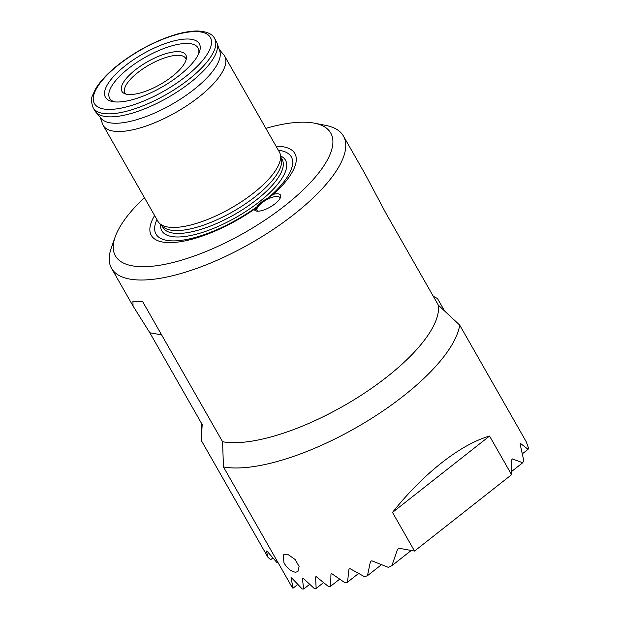<?xml version="1.0" encoding="UTF-8"?>
<svg xmlns="http://www.w3.org/2000/svg" width="620" height="620" viewBox="0 0 620 620"><rect width="100%" height="100%" fill="white"/><g stroke="black" fill="none" stroke-linecap="round" stroke-linejoin="round"><path stroke-width="0.93" d="M411.114 550.56L391.863 565.711L397.567 549.243A146.196 51.731 -29.7 0 0 399.404 548.328L414.54 551.056L511.585 474.695L511.601 460.04A146.196 51.731 -29.7 0 0 512.337 458.924L522.714 462.753L511.717 471.401M381.378 564.743L367.459 575.701L370.466 561.348A146.196 51.731 -29.7 0 0 371.845 560.798L388.236 567.331A146.196 51.731 150.3 0 0 391.863 565.711M522.714 462.753A146.196 51.731 150.3 0 0 523.792 460.668L520.118 444.121A146.196 51.731 -29.7 0 0 520.397 443.37L528.077 449.314L522.404 453.778M528.077 449.314A146.196 51.731 150.3 0 0 528.411 447.818L526.256 441.796L459.683 325.074A146.196 51.731 150.3 0 1 364.126 422.987A146.196 51.731 150.3 0 1 223.463 466.953L292.501 587.977A146.196 51.731 150.3 0 0 293.136 588.093L290.997 577.786A146.196 51.731 -29.7 0 0 291.601 577.848L302.18 588.961A146.196 51.731 150.3 0 0 303.699 589L302.312 578.104A146.196 51.731 -29.7 0 0 303.017 578.08L314.363 588.589A146.196 51.731 150.3 0 0 316.146 588.427L315.557 576.902A146.196 51.731 -29.7 0 0 316.386 576.778L328.569 586.629A146.196 51.731 150.3 0 0 330.638 586.233L330.964 573.996A146.196 51.731 -29.7 0 0 331.925 573.771L345.108 582.839A146.196 51.731 150.3 0 0 347.526 582.164L348.975 569.044A146.196 51.731 -29.7 0 0 350.106 568.679L364.568 576.74A146.196 51.731 150.3 0 0 367.459 575.701M309.667 584.304L303.699 589M272.909 557.923L270.615 559.728L267.856 557.14L266.445 551.025L266.995 551.126L277.031 562.665L278.178 562.875M358.554 573.485L347.526 582.164M339.644 579.158L330.638 586.233M323.524 582.622L316.146 588.427M414.54 551.056L392.507 512.422L489.544 436.061L511.585 474.695M392.507 512.422C423.212 473.657 460.35 444.439 489.544 436.061M283.991 562.952L283.193 554.799L288.424 554.799L295.143 559.496L299.103 566.463L297.933 571.508L295.67 572.229C291.338 571.632 287.447 568.54 283.991 562.952M459.683 325.074L438.363 305.172L386.012 213.396L364.955 173.778L343.441 136.059A133.478 47.228 150.3 0 1 250.891 243.218A133.478 47.228 150.3 0 1 111.546 268.328A133.478 47.228 150.3 0 1 111.313 247.892L115.188 236.879A123.946 43.857 150.3 0 1 144.398 197.633M297.801 584.428L293.136 588.093M267.856 557.14L201.275 440.425L202.19 424.545L149.839 332.769L133.06 306.048L132.912 301.126L142.747 301.8L222.565 441.742L223.463 466.953M433.279 296.259L437.495 298.538L444.393 310.635M438.363 305.172A133.478 47.228 150.3 0 1 358.399 397.032A133.478 47.228 150.3 0 1 222.565 441.742M256.013 209.622L254.332 209.289A14.934 5.286 -29.7 0 0 256.494 211.079A14.934 5.286 -29.7 0 0 270.134 207.08A14.934 5.286 -29.7 0 0 280.519 197.377A14.934 5.286 -29.7 0 0 273.335 194.339L267.832 198.199A13.663 4.836 -29.7 0 0 261.284 202.283A13.663 4.836 -29.7 0 0 256.013 209.622L255.487 207.816L254.324 209.304A82.631 29.241 150.3 0 1 173.352 242.505A82.631 29.241 150.3 0 1 154.62 215.551M257.827 211.195A13.028 4.611 150.3 0 1 257.083 210.498A13.028 4.611 150.3 0 1 261.896 202.864A13.028 4.611 150.3 0 1 279.721 197.578A13.028 4.611 150.3 0 1 279.946 198.578M255.487 207.816A77.888 27.559 150.3 0 1 180.567 240.436A77.888 27.559 150.3 0 1 156.914 219.573M278.38 150.288A77.888 27.559 150.3 0 1 267.832 198.199M276.086 146.266A82.631 29.241 150.3 0 1 273.335 194.339M265.864 128.348A123.946 43.857 150.3 0 1 313.805 123.055A123.946 43.857 150.3 0 1 314.518 123.186A123.946 43.857 150.3 0 1 244.807 232.539A123.946 43.857 150.3 0 1 115.188 236.879M114.568 101.866A50.848 17.995 150.3 0 1 144.941 57.459A50.848 17.995 150.3 0 1 198.625 53.925M112.832 101.626A54.025 19.119 150.3 0 1 112.522 101.572A54.025 19.119 150.3 0 1 142.91 53.901A54.025 19.119 150.3 0 1 199.408 52.01A54.025 19.119 150.3 0 1 162.122 86.955A54.025 19.119 150.3 0 1 112.832 101.626M126.922 94.287A36.797 13.02 150.3 0 1 124.078 93.349A36.797 13.02 150.3 0 1 147.405 61.783A36.797 13.02 150.3 0 1 186.45 57.769A36.797 13.02 150.3 0 1 163.145 82.724A36.797 13.02 150.3 0 1 126.922 94.287M125.759 94.015A34.96 12.369 150.3 0 1 124.961 92.992A34.96 12.369 150.3 0 1 149.195 64.93A34.96 12.369 150.3 0 1 185.69 58.35A34.96 12.369 150.3 0 1 186.163 59.559M214.59 38.448L216.303 41.455A69.921 24.738 150.3 0 1 216.985 42.966A69.921 24.738 150.3 0 1 167.826 97.588A69.921 24.738 150.3 0 1 95.79 112.096A69.921 24.738 150.3 0 1 94.837 110.74L93.124 107.733C91.202 102.261 91.031 98.131 92.605 95.348L95.472 89.117C100.161 81.197 107.857 73.005 118.559 64.558C134.718 52.065 152.071 42.594 170.616 36.138C180.862 32.69 189.774 30.977 197.369 31C206.631 31.403 212.365 33.891 214.59 38.448A69.921 24.738 150.3 0 1 166.114 94.581A69.921 24.738 150.3 0 1 93.124 107.733M216.985 42.966L219.767 51.041A68.332 24.18 150.3 0 1 171.725 104.416A68.332 24.18 150.3 0 1 101.324 118.598L95.79 112.096M219.232 49.484L223.704 54.738A69.921 24.738 150.3 0 1 224.657 56.094A69.921 24.738 150.3 0 1 176.181 112.228A69.921 24.738 150.3 0 1 103.191 125.38A69.921 24.738 150.3 0 1 102.501 123.868L100.262 117.35M224.657 56.094L279.387 152.055A69.921 24.738 150.3 0 1 280.317 154.411A69.921 24.738 150.3 0 1 230.911 208.188A69.921 24.738 150.3 0 1 159.48 223.34A69.921 24.738 150.3 0 1 157.922 221.34L103.191 125.38M280.317 154.411L281.395 158.852A68.65 24.288 150.3 0 1 232.888 211.653A68.65 24.288 150.3 0 1 162.75 226.533L159.48 223.34M314.518 123.186L325.965 125.449A133.478 47.228 150.3 0 1 343.441 136.059M280.697 155.984A71.192 25.188 150.3 0 1 236.142 217.356A71.192 25.188 150.3 0 1 160.634 224.471M161.626 334.901L149.839 332.769M119.048 64.472A66.743 23.614 150.3 0 1 211.358 40.23A66.743 23.614 150.3 0 1 126.736 106.818A66.743 23.614 150.3 0 1 119.048 64.472M281.092 157.612L282.115 159.402A68.65 24.288 150.3 0 1 234.523 214.512A68.65 24.288 150.3 0 1 162.858 227.424L161.835 225.641M111.546 268.328L133.06 306.048M201.856 423.964L201.43 433.334"/></g></svg>
